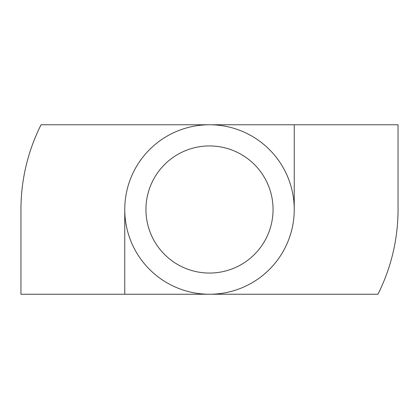 <?xml version="1.0" encoding="UTF-8"?>
<svg xmlns="http://www.w3.org/2000/svg" width="419" height="419" viewBox="0 0 419 419"><rect width="100%" height="100%" fill="white"/><g stroke="black" fill="none" stroke-linecap="round" stroke-linejoin="round"><path stroke-width="0.63" d="M209.5 273.057A63.557 63.557 0 0 0 273.057 209.5A63.557 63.557 0 0 0 209.5 145.943A63.557 63.557 0 0 0 145.943 209.5A63.557 63.557 0 0 0 209.5 273.057M209.5 124.757A84.743 84.743 0 0 1 294.243 209.5A84.743 84.743 0 0 1 209.5 294.243L20.95 294.243L20.95 209.5A188.55 188.55 0 0 1 41.067 124.757L398.05 124.757L398.05 209.5A188.55 188.55 0 0 1 377.933 294.243L209.5 294.243A84.743 84.743 0 0 1 124.757 209.5A84.743 84.743 0 0 1 209.5 124.757M294.243 209.5L294.243 124.757M124.757 294.243L124.757 209.5"/></g></svg>

